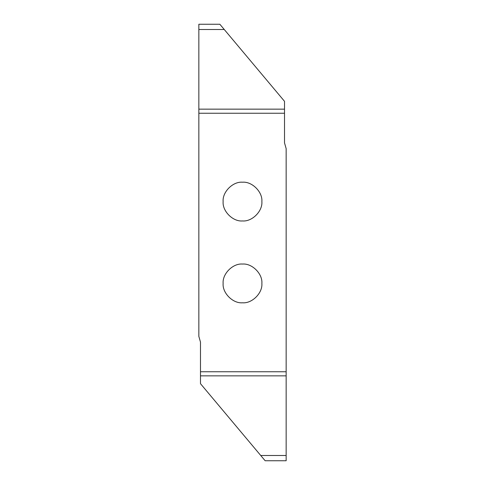 <?xml version="1.0" encoding="UTF-8"?>
<svg xmlns="http://www.w3.org/2000/svg" width="485" height="485" viewBox="0 0 485 485"><rect width="100%" height="100%" fill="white"/><g stroke="black" fill="none" stroke-linecap="round" stroke-linejoin="round"><path stroke-width="0.73" d="M242.5 264.052C252.085 263.185 262.737 273.837 261.87 283.422C262.737 293.007 252.085 303.658 242.5 302.792C232.915 303.658 222.263 293.007 223.13 283.422C222.263 273.837 232.915 263.185 242.5 264.052M242.5 182.208C252.085 181.341 262.737 191.993 261.87 201.578C262.737 211.163 252.085 221.815 242.5 220.948C232.915 221.815 222.263 211.163 223.13 201.578C222.263 191.993 232.915 181.341 242.5 182.208M286.15 371.752L200.487 371.752L200.487 383.683L265.149 460.75L286.15 460.75L286.15 148.616L284.513 142.869L284.513 101.316L219.85 24.25L198.85 24.25L198.85 29.512L224.264 29.512M198.85 29.512L198.85 113.248L284.513 113.248M286.15 455.488L260.736 455.488M200.487 371.752L200.487 342.131L198.85 336.384L198.85 113.248M284.513 109.149L198.85 109.149M200.487 375.851L286.15 375.851"/></g></svg>
